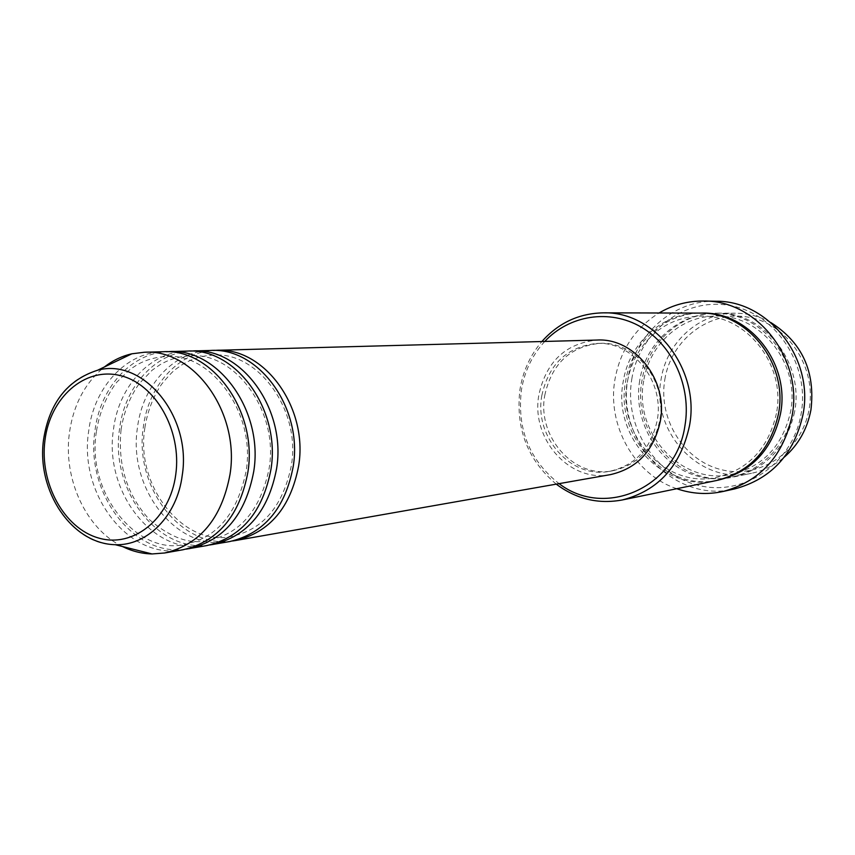 <?xml version="1.0" encoding="UTF-8"?>
<svg xmlns="http://www.w3.org/2000/svg" width="855" height="855" viewBox="0 0 855 855"><rect width="100%" height="100%" fill="white"/><g stroke="black" fill="none" stroke-linecap="round" stroke-linejoin="round"><path stroke-width="0.64" stroke-dasharray="4.28 3.21" d="M232.56 540.98C181.281 549.305 133.808 486.987 143.33 427.137C148.3 385.968 178.107 352.484 213.355 350.443M229.771 541.536C177.551 552.448 127.641 488.985 137.463 427.618C142.529 385.103 174.025 350.924 210.501 350.454M209.732 544.988C157.897 553.335 109.964 489.915 119.54 429.071C124.52 387.23 154.573 353.19 190.184 351.074M206.835 545.565C154.039 556.605 103.583 491.988 113.459 429.573C118.546 386.321 150.352 351.555 187.234 351.084M186.069 549.145C133.69 557.492 85.286 492.94 94.905 431.08C99.907 388.533 130.195 353.917 166.169 351.726M183.077 549.744C129.693 560.912 78.681 495.098 88.61 431.593C93.719 387.593 125.824 352.207 163.113 351.736M664.827 379.46C671.186 339.339 709.949 309.841 748.873 317.269C787.893 324.077 816.814 367.49 809.129 409.096C802.011 450.831 760.843 479.003 722.689 469.994C684.417 461.572 657.912 419.484 664.827 379.46M770.783 322.506C759.614 316.382 747.815 313.272 735.386 313.197C699.251 312.609 666.729 342.118 661.139 379.011C650.527 432.01 700.395 485.448 751.524 473.285C763.686 470.731 774.619 465.334 784.356 457.094M544.763 341.455C532.28 355.028 524.478 371.305 521.368 390.265C516.933 429.231 529.502 460.364 559.095 483.641M556.263 484.144C527.503 459.872 515.405 428.334 519.958 389.527C522.95 371.166 530.26 355.167 541.878 341.53M631.813 378.979C639.166 331.847 684.363 296.963 730.106 305.577C775.955 313.443 810.177 364.786 801.092 414.012C792.703 463.389 744.16 496.434 699.497 485.608C654.673 475.508 623.808 426.004 631.813 378.979M715.881 301.249C673.131 299.913 634.517 334.839 628.019 378.519C615.611 441.062 674.67 504.097 734.798 488.878M794.562 411.992C786.621 446.962 766.454 468.593 734.05 476.898C681.98 489.284 631.214 434.618 641.998 380.443C647.652 342.727 680.74 312.545 717.537 313.144C764.007 311.68 804.576 362.659 794.562 411.992M716.843 480.446C663.865 493.046 612.244 437.162 623.177 381.843C628.906 343.325 662.529 312.492 699.978 313.101M610.534 474.6C569.697 483.107 530.57 438.636 538.874 394.925C546.174 361.708 565.54 343.411 596.961 340.044M541.824 395.555C548.739 364.091 567.068 346.724 596.811 343.443C632.647 341.06 664.795 381.362 657.196 420.468C651.05 448.554 635.212 465.494 609.701 471.297C570.98 479.217 533.937 437.033 541.824 395.555M544.774 395.32C551.667 363.941 569.954 346.628 599.633 343.357C635.393 340.985 667.456 381.159 659.878 420.147C653.733 448.138 637.937 465.035 612.479 470.827C573.865 478.725 536.897 436.659 544.774 395.32M676.765 488.718C634.292 474.6 606.783 425.181 614.948 379.449C620.249 350.315 634.955 328.17 659.045 312.994M122.436 546.505C86.141 529.095 63.035 478.982 69.383 433.164C73.359 404.843 85.008 382.794 104.342 367.009M115.275 544.71C72.333 545.169 36.081 490.588 43.669 439.278C49.74 402.021 67.748 378.989 97.684 370.204M639.69 380.614C632.411 423.172 660.434 467.963 700.961 477.005C741.349 486.677 785.04 456.752 792.574 412.249C800.729 367.885 769.981 321.598 728.61 314.384C687.345 306.518 646.38 337.939 639.69 380.614M717.944 480.211C665.361 491.86 614.777 436.392 625.571 381.661C631.247 343.657 664.143 313.09 701.089 313.112M144.89 427.682C134.844 487.179 184.808 547.457 231.47 536.352C262.934 529.811 282.887 506.299 291.309 465.836C301.355 408.765 256.404 350.721 213.205 355.199C202.261 355.552 191.819 358.769 181.901 364.861C175.029 370.065 174.794 368.302 161.67 384.141C153.088 396.816 147.488 411.33 144.89 427.682M121.068 429.616C117.595 465.248 127.085 495.291 149.561 519.744C171.011 538.084 190.697 544.924 208.62 540.285C240.373 533.744 260.529 509.847 269.09 468.593C279.286 410.432 233.522 351.234 190.034 355.904C179.625 356.225 169.632 359.164 160.045 364.7L152.211 370.151L139.301 383.532C129.917 396.773 123.836 412.142 121.068 429.616M96.401 431.604C86.088 493.303 137.676 555.932 184.947 544.357C216.978 537.838 237.337 513.534 246.048 471.458C256.404 412.153 209.785 351.758 166.02 356.642C156.23 356.93 146.739 359.549 137.57 364.497L130.013 369.392L116.686 382.281C106.17 396.207 99.415 412.644 96.401 431.604M643.697 380.956C633.256 433.378 682.247 486.046 732.072 474.269C763.323 466.435 782.827 445.562 790.586 411.64C800.333 363.717 760.758 314.437 716.127 316.115C680.975 315.655 649.212 344.544 643.697 380.956M776.404 413.531C768.527 448.106 748.724 469.374 717.003 477.325C666.44 489.284 616.712 435.601 627.281 382.185C631.3 360.286 641.806 342.866 658.778 329.934C671.399 320.946 685.389 316.339 700.758 316.126C746.052 314.405 786.301 364.658 776.404 413.531M596.811 343.443L599.633 343.357M717.537 313.144L735.386 313.197M734.05 476.898L751.524 473.285M609.701 471.297L612.479 470.827"/><path stroke-width="1.28" d="M213.355 350.443L216.197 350.304C264.195 346.991 308.452 407.493 298.651 465.847C290.636 507.603 269.549 532.505 235.371 540.552L232.56 540.98M190.184 351.074L210.501 350.454C258.627 347.13 303.033 407.91 293.212 466.52C285.185 508.458 264.035 533.467 229.771 541.536L209.732 544.988M193.123 350.924C241.644 347.547 286.489 409.171 276.603 468.572C268.513 511.076 247.191 536.395 212.649 544.55M166.169 351.726L187.234 351.084C235.884 347.696 280.868 409.598 270.971 469.277C262.859 511.963 241.484 537.389 206.835 545.565L186.069 549.145M169.226 351.565C218.282 348.135 263.703 410.902 253.743 471.404C245.577 514.667 224.031 540.435 189.094 548.686M104.342 367.009C112.742 360.479 121.923 356.075 131.873 353.799L144.442 352.239L163.113 351.736C212.307 348.284 257.879 411.351 247.897 472.12C239.71 515.597 218.111 541.461 183.077 549.744L164.673 552.982L152.051 553.955C141.845 553.709 131.969 551.219 122.436 546.505M784.356 457.094C798.442 444.76 807.312 428.996 810.957 409.791C815.446 371.465 802.054 342.363 770.783 322.506M559.095 483.641C604.624 518.835 676.241 487.874 684.973 425.555C691.556 386.962 672.864 345.388 641.143 327.059C609.455 308.602 569.28 315.164 544.763 341.455M541.878 341.53C558.518 322.88 579.017 313.315 603.384 312.845C654.973 311.113 700.48 369.574 689.429 426.068C680.655 466.082 658.254 490.717 622.248 499.972C598.286 504.375 576.291 499.096 556.263 484.144M723.009 491.497L734.798 488.878C771.285 479.046 794.006 454.336 802.963 414.739C814.388 358.555 768.666 300.362 715.881 301.249L703.804 301.035C757.231 300.126 803.55 359.218 791.997 416.267C782.934 456.463 759.935 481.536 723.009 491.497C707.331 494.853 691.919 493.934 676.765 488.718M603.384 312.845L699.978 313.101C747.259 311.594 788.599 363.717 778.413 414.151C770.344 449.901 749.824 471.992 716.843 480.446L622.248 499.972M216.197 350.304L596.961 340.044C634.613 337.682 668.311 380.048 660.327 421.152C653.872 450.617 637.274 468.433 610.534 474.6L235.371 540.552M659.045 312.994C672.853 304.861 687.773 300.875 703.804 301.035M144.442 352.239C194.042 348.744 240.063 412.709 230.016 474.333C221.787 518.408 200.006 544.624 164.673 552.982M175.756 474.525C182.03 430.183 155.108 383.307 119.732 375.452C84.431 366.934 49.985 397.81 44.941 440.485C39.383 483.022 63.954 528.347 98.635 538.03C133.22 548.344 170.006 519.017 175.756 474.525M115.275 544.71C71.243 543.748 36.466 490.514 43.509 439.972C49.173 403.229 67.224 379.973 97.684 370.204C143.234 357.604 191.851 416.406 182.233 475.316C177.263 515.715 147.338 545.95 115.275 544.71L152.051 553.955M701.089 313.112C748.649 310.835 790.747 363.129 780.476 413.873C772.257 450.008 751.406 472.12 717.944 480.211M97.684 370.204L131.873 353.799"/></g></svg>
